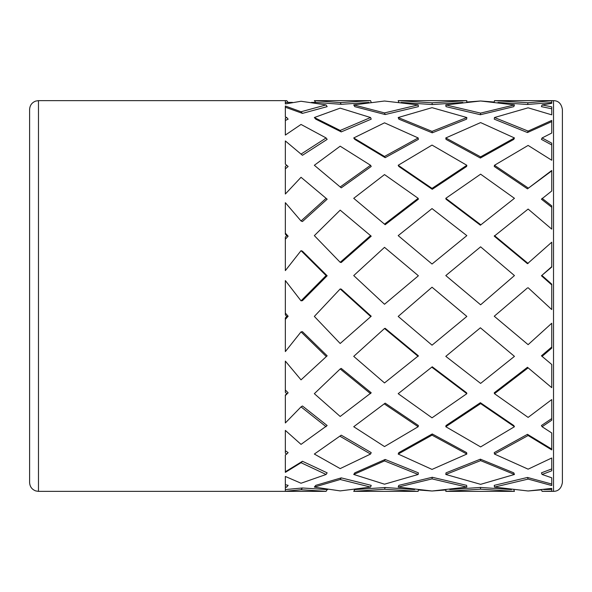<?xml version="1.0" encoding="UTF-8"?>
<svg xmlns="http://www.w3.org/2000/svg" width="592" height="592" viewBox="0 0 592 592"><rect width="100%" height="100%" fill="white"/><g stroke="black" fill="none" stroke-linecap="round" stroke-linejoin="round"><path stroke-width="0.89" d="M29.6 185.873L29.6 215.651M38.48 100.64L35.735 101.077C31.872 102.564 29.822 105.383 29.6 109.52L29.6 482.48C29.822 486.617 31.872 489.436 35.735 490.923L38.48 491.36L38.48 100.64L286.72 100.64L288.134 102.416L285.344 102.446M340.185 102.579L314.345 100.64L315.765 102.416L341.244 104.318L340.185 102.579L370.562 100.64L371.125 102.164M326.096 104.91L327.154 106.649L302.453 113.383L301.032 111.755L326.096 104.91L301.032 101.262L285.344 103.933L285.344 100.647L286.72 100.64M418.167 104.91L384.511 101.017L353.727 104.91L354.786 106.649L385.17 114.545L384.511 112.917L418.167 104.91L418.389 106.649L385.17 114.545M462.87 102.438L432.249 104.569L432.027 102.823L398.187 100.64L398.749 102.164M370.562 117.527L340.185 108.144L314.345 117.527L315.765 119.155L341.244 131.898L340.185 130.455L370.562 117.527L371.214 119.155L341.244 131.898M326.096 137.951L327.154 139.386L302.453 155.296L301.032 154.105L326.096 137.951L301.032 124.446L285.344 135.065L285.344 118.171L286.72 117.527L288.134 119.155L285.344 120.465M368.971 102.423L341.244 104.318M326.096 198.32L327.154 199.208L302.453 221.541L301.032 220.986L326.096 198.32L301.032 177.289L285.344 194.021L285.344 166.441L286.72 165.279L288.134 166.47L285.344 168.846M370.562 165.279L340.185 146.187L314.345 165.279L340.185 186.961L370.562 165.279L371.214 166.47L341.244 187.849L340.185 186.961M418.167 137.951L384.511 122.833L353.727 137.951L354.786 139.386L385.17 157.664L384.511 156.473L418.167 137.951L418.389 139.386L385.17 157.664M466.844 117.527L432.027 107.67L398.187 117.527L398.845 119.155L432.249 132.823L432.027 131.38L466.844 117.527L466.622 119.155L432.249 132.823M432.027 102.823L466.844 100.64L466.666 102.039L480.615 100.988L445.798 104.91L446.02 106.649L480.393 114.73L480.615 113.109L514.448 104.91L513.797 106.649L480.393 114.73M528.123 102.749L551.744 100.758L551.744 103.311L551.744 102.505L527.472 104.488L528.123 102.749L494.468 100.64L494.298 102.039L480.615 100.988L514.448 104.91M370.562 235.631L340.185 210.145L314.345 235.631L340.185 262.315L370.562 235.631L371.214 236.178L341.244 262.5L340.185 262.315M418.167 198.32L384.511 174.588L353.727 198.32L384.511 224.153L418.167 198.32L418.389 199.208L385.17 224.708L384.511 224.153M327.154 275.768L302.453 300.655L301.032 300.84L326.096 275.576L327.154 275.768L302.453 251.208L301.032 250.66L285.344 270.611L285.344 237.111L286.72 235.631L288.134 236.178L285.344 239.205M466.844 165.279L432.027 145.084L398.187 165.279L398.845 166.47L432.249 189.292L432.027 188.397L466.844 165.279L466.622 166.47L432.249 189.292M514.448 137.951L480.615 122.588L445.798 137.951L446.02 139.386L480.393 158.042L480.615 156.85L514.448 137.951L513.797 139.386L480.393 158.042M551.744 103.311L542.08 104.91L551.744 106.878L551.744 114.841L528.123 107.818L494.468 117.527L494.253 119.155L527.472 132.534L528.123 131.091L551.744 120.435L551.744 133.059L542.08 137.951L541.428 139.386L551.744 144.959M542.08 104.91L541.428 106.649L551.744 108.765M418.167 275.576L384.511 247.338L353.727 275.576L384.511 304.258L418.389 275.768L384.511 304.258M466.844 235.631L432.027 208.591L398.187 235.631L432.027 264.025L466.844 235.631L432.027 264.025M371.214 316.232L341.244 289.125L340.185 288.94L314.345 316.424L340.185 343.501L371.214 316.232L340.185 343.501M514.448 198.32L480.615 174.174L445.798 198.32L446.02 199.208L480.393 225.204L514.448 198.32L480.393 225.204M327.154 355.822L301.032 379.857L327.154 355.822L302.453 331.683L301.032 331.868L285.344 351.596L285.344 317.971L286.72 316.424L288.134 316.232L285.344 319.391M542.08 137.951L551.744 143.153L551.744 160.247L528.123 145.425L494.468 165.279L494.253 166.47L527.472 188.848L551.744 170.474L551.744 190.979L541.428 199.208L551.744 207.259M551.744 121.619L527.472 132.534M432.027 287.209L398.187 316.424L432.027 345.173L466.844 316.424L432.027 287.209M480.615 246.827L445.798 275.576L480.615 304.791L514.448 275.576L480.615 246.827M384.511 328.501L353.727 356.369L384.511 382.935L418.389 355.822L385.17 328.316L384.511 328.501L418.167 356.369M542.08 198.32L551.744 205.853L551.744 229.126L528.123 209.065L494.253 236.178L527.472 263.684L551.744 242.209L551.744 267.059L541.428 275.768L551.744 266.666M340.185 368.957L314.345 393.68L340.185 416.465L371.214 392.792L341.244 368.409L340.185 368.957L370.562 393.68M551.744 170.888L527.472 188.848M285.344 471.765L302.453 461.272L301.032 462.715L285.344 472.379L285.344 454.959L286.72 454.049L285.344 453.132L285.344 430.399L301.032 444.377L327.154 425.53L302.453 405.986L301.032 406.874L285.344 422.962L285.344 395.027L288.134 392.792L285.344 395.53M445.798 356.369L480.393 327.79L445.798 356.369L480.615 383.409L514.448 356.369L480.615 327.975M527.472 287.927L494.253 316.232L527.472 287.927M398.187 393.68L432.249 366.796L398.187 393.68L432.027 417.826L466.844 393.68L466.622 392.792L432.249 366.796M353.727 426.721L385.17 403.152L353.727 426.721L384.511 446.575L418.167 426.721L418.389 425.53L385.17 403.152M314.345 454.049L341.244 435.172L314.345 454.049L340.185 468.605L370.562 454.049L371.214 452.614L341.244 435.172M286.72 454.049L288.134 452.614L285.344 450.727M494.468 316.424L528.123 344.662L551.744 323.247L551.744 348.148L542.08 356.369L541.428 355.822L551.744 347.03M494.468 393.68L494.253 392.792L527.472 367.292L528.123 367.847L494.468 393.68L528.123 417.412L551.744 399.578L551.744 420.216L542.08 426.721L541.428 425.53L551.744 418.574M445.798 426.721L446.02 425.53L480.393 402.708L480.615 403.603L445.798 426.721L480.615 446.916L514.448 426.721L513.797 425.53L480.393 402.708M398.187 454.049L398.845 452.614L432.249 433.958L432.027 435.15L398.187 454.049L432.027 469.412L466.844 454.049L466.622 452.614L432.249 433.958M353.727 474.473L354.786 472.845L385.17 459.466L384.511 460.909L353.727 474.473L384.511 484.182L418.167 474.473L418.389 472.845L385.17 459.466M314.345 487.09L315.765 485.351L341.244 477.87L340.185 479.498L314.345 487.09L340.185 490.901L370.562 487.09L371.214 485.351L341.244 477.87M285.344 489.569L302.453 487.978L301.032 489.725L285.344 491.293L285.344 487.408L286.72 487.09L285.344 486.765L285.344 476.449L301.032 483.235L326.096 474.473L327.154 472.845L302.453 461.272M286.72 487.09L288.134 485.351L285.344 484.67M494.468 454.049L494.253 452.614L527.472 434.336L528.123 435.527L494.468 454.049L528.123 469.167L551.744 457.993L551.744 470.803L542.08 474.473L541.428 472.845L551.744 468.916M445.798 474.473L446.02 472.845L480.393 459.177L480.615 460.62L445.798 474.473L480.615 484.33L514.448 474.473L513.797 472.845L480.393 459.177M398.187 487.09L398.845 485.351L432.249 477.27L432.027 478.891L398.187 487.09L432.027 491.012L418.344 489.961L418.167 491.36L384.511 489.251L353.727 491.36L354.786 489.584L385.17 487.512L384.511 489.251M38.48 491.36L326.096 491.36L327.154 489.584L302.453 487.978M494.468 487.09L494.253 485.351L527.472 477.455L528.123 479.083L494.468 487.09L528.123 490.983L551.744 488.4L551.744 491.168L542.08 491.36L541.517 489.836L528.123 490.983M449.765 489.562L480.393 487.431L480.615 489.177L445.798 491.36L445.976 489.961L432.027 491.012L466.844 487.09L466.622 485.351L432.249 477.27M543.663 489.577L551.744 489.369L551.744 488.4M445.798 491.36L514.448 491.36L513.886 489.836M497.99 102.438L527.472 104.488M494.468 117.527L528.123 131.091M445.798 104.91L480.615 113.109M401.087 102.423L432.249 104.569M551.744 484.049L527.472 477.455M551.744 449.091L527.472 434.336M542.08 356.369L551.744 364.48L551.744 387.664L528.73 368.35M541.428 275.768L551.744 284.907M288.134 236.178L285.344 233.167M288.134 316.232L285.344 313.079M288.134 392.792L285.344 390.032M285.344 107.211L302.453 113.383M446.02 275.768L480.393 304.606M466.622 316.232L432.249 287.394M511.547 489.577L480.393 487.431M414.652 489.562L385.17 487.512M513.797 355.822L481.422 328.656M398.845 236.178L431.22 263.344M494.468 165.279L528.123 187.953M445.798 137.951L480.615 156.85M398.187 117.527L432.027 131.38M353.727 104.91L384.511 112.917M542.08 275.576L551.744 284.138L551.744 309.564L528.123 287.742M494.468 235.631L528.123 263.499M445.798 198.32L480.615 224.649M398.187 165.279L432.027 188.397M353.727 137.951L384.511 156.473M314.345 117.527L340.185 130.455M286.72 117.527L285.344 116.905L285.344 106.012L301.032 111.755M551.744 387.664L528.123 367.847M286.72 165.279L285.344 164.125L285.344 140.94L301.032 154.105M542.08 426.721L551.744 432.974L551.744 449.905L528.123 435.527M514.448 426.721L480.615 403.603M466.844 393.68L432.027 367.351M370.562 316.424L340.185 288.94M326.096 275.576L301.032 250.66M286.72 235.631L285.344 234.151L285.344 202.686L301.032 220.986M542.08 474.473L551.744 477.788L551.744 485.544L528.123 479.083M514.448 474.473L480.615 460.62M466.844 454.049L432.027 435.15M418.167 426.721L384.511 404.047M326.096 356.369L301.032 331.868M286.72 316.424L285.344 314.87L285.344 280.564L301.032 300.84M514.448 491.36L480.615 489.177M466.844 487.09L432.027 478.891M418.167 474.473L384.511 460.909M370.562 454.049L340.185 436.363M326.096 426.721L301.032 406.874M286.72 393.68L285.344 392.326L285.344 361.105L301.032 379.857M370.562 487.09L340.185 479.498M326.096 474.473L301.032 462.715M326.096 491.36L301.032 489.725M562.4 296L562.4 109.52C561.416 103.696 558.456 100.736 553.52 100.64L553.52 491.36C558.456 491.264 561.416 488.304 562.4 482.48L562.4 296M327.154 489.584L327.657 489.584M354.282 489.584L354.786 489.584M288.134 102.416L292.485 102.416M311.414 102.416L315.765 102.416M353.727 491.36L418.167 491.36M398.187 100.64L466.844 100.64M314.345 100.64L370.562 100.64M542.08 491.36L553.52 491.36M494.468 100.64L553.52 100.64"/></g></svg>
